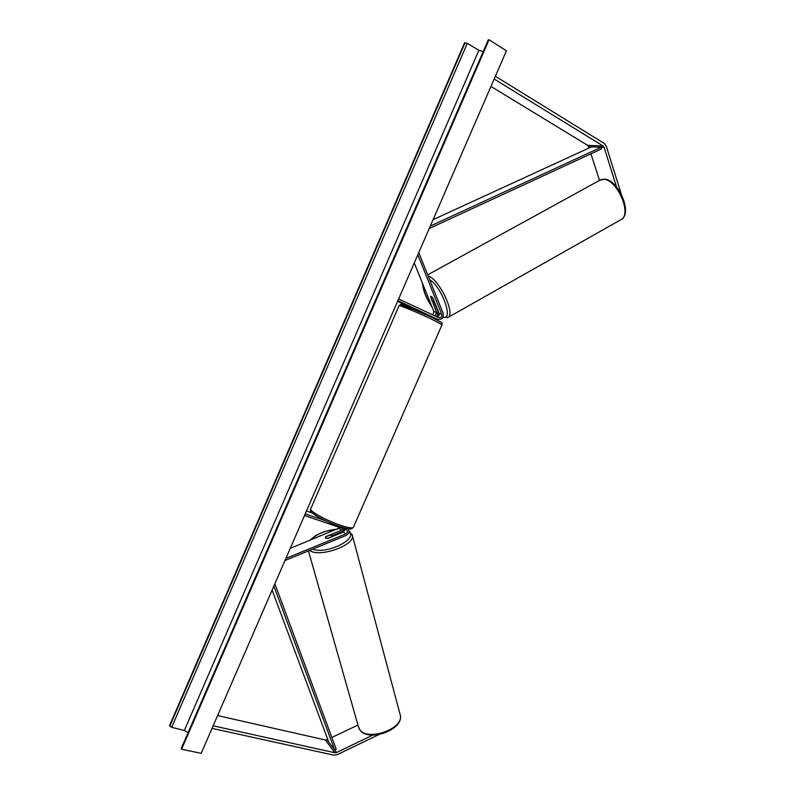 <?xml version="1.0" encoding="UTF-8"?>
<svg xmlns="http://www.w3.org/2000/svg" width="795" height="795" viewBox="0 0 795 795"><rect width="100%" height="100%" fill="white"/><g stroke="black" fill="none" stroke-linecap="round" stroke-linejoin="round"><path stroke-width="1.19" d="M437.081 316.907C438.82 316.38 439.476 315.188 439.059 313.329L432.798 297.797L430.542 296.207L436.564 312.485L435.034 315.953M397.917 300.59L435.68 318.507M437.985 319.292L438.244 319.401C442.09 319.61 443.739 317.612 443.193 313.419L418.766 252.591M398.633 298.93L438.86 317.732C441.096 317.851 442.06 316.688 441.732 314.234L417.822 254.778M432.768 314.89L433.941 311.59L414.255 262.986M424.908 314.095L430.582 316.718M397.579 301.355L418.498 311.113M436.793 316.778L438.005 311.67L434.219 302.279M435.332 318.368L418.935 311.004M425.017 313.846L430.234 316.579M434.13 317.801L432.848 317.493M621.293 194.169L606.297 146.21L604.24 143.408L495.374 76.29M616.552 186.974L604.14 147.373L603.107 145.982L494.182 79.033M589.095 147.969L587.674 145.356L490.972 86.426M620.339 220.006L621.561 219.311C631.856 213.368 616.85 179.342 603.753 179.312L599.48 180.405L590.963 153.833M372.795 735.097L336.583 752.507L334.884 752.746L213.139 725.815M378.986 734.55L337.219 754.664L333.821 755.151L212.036 728.369M327.749 739.41L325.314 739.996L217.592 715.58M357.939 725.07L331.853 737.462M345.139 529.212L343.47 532.014L327.788 538.434L325.523 538.046L325.831 536.774M348.051 528.745C349.701 531.368 349.045 533.594 346.093 535.433L284.958 560.535M304.515 515.528L346.61 529.808C347.832 531.328 347.524 532.69 345.676 533.902L285.882 558.418M340.32 527.592L290.255 548.351M306.482 511.016L312.455 513.043M344.464 528.983L341.82 531.775L332.042 535.77M325.791 536.635L341.413 530.255L342.993 528.486M305.23 513.898L325.394 520.715M420.893 311.65L424.987 313.538M434.299 301.861L432.5 297.39L430.542 296.207L432.122 301.166L433.573 302.408L434.418 301.802M201.195 753.322L506.455 50.8L489.044 39.75L181.588 749.268L201.195 753.322M188.097 732.672L184.341 730.476L171.67 727.316L169.514 725.676L464.608 42.701L467.291 43.357L478.898 50.244L483.141 51.705M181.588 749.268L181.3 748.333L488.219 39.989L489.044 39.75M331.823 536.615L327.302 538.463L325.284 537.619L325.553 536.893L330.054 535.055L331.833 535.462L331.863 536.764M430.294 226.068L601.189 147.254L591.54 146.846L433.066 219.678M601.189 147.254L601.626 148.904L429.23 228.513M273.858 586.094L334.755 750.082L328.762 742.123L272.109 590.109M334.755 750.082L336.235 749.278L274.871 583.739M441.732 314.234L439.059 313.329M436.564 312.485L433.941 311.59M603.107 145.982L587.674 145.356M604.14 147.373L588.688 146.727M334.884 752.746L325.314 739.996M336.583 752.507L326.993 739.767M345.676 533.902L343.47 532.014M341.413 530.255L339.246 528.397M442.06 324.678L430.9 318.805C416.838 312.226 397.401 304.256 399.05 305.717L310.825 508.661C307.864 510.291 326.059 520.506 340.697 525.326C347.803 527.671 351.996 528.407 353.298 527.542L353.497 527.075M412.068 310.298C402.091 305.598 399.249 303.919 403.542 305.26L430.84 316.877M339.336 526.389C325.642 521.888 308.708 512.308 311.799 510.907M443.063 317.046C453.995 321.011 441.99 286.985 429.628 279.641M428.207 276.103C438.691 278.518 455.446 313.121 448.271 317.294L447.486 317.752M422.721 283.894C423.347 290.841 426.448 298.513 432.043 306.9M438.244 314.114L439.168 314.89M169.772 726.183L465.135 42.632M181.31 748.721L488.478 39.82M184.341 730.476L478.898 50.244M171.67 727.316L467.291 43.357M399.955 713.86L400.372 715.44C403.661 728.667 367.966 741.526 359.916 729.88L358.307 726.362L308.45 550.885M310.477 540.113C316.678 533.882 325.642 530.235 337.378 529.162M344.185 529.629L345.139 529.868M309.653 550.398C319.063 558.001 354.838 545.459 352.404 535.552L352.106 534.389M348.955 531.835C358.396 539.119 325.94 554.85 312.723 549.136M438.244 319.401L435.59 318.467M433.106 317.603L430.493 316.688M418.637 310.795L418.418 311.302M399.1 305.598L400.909 304.545C397.828 302.984 413.927 308.927 430.87 316.887L441.762 322.631L442.109 324.559L353.298 527.542C351.569 528.884 350.366 529.341 349.691 528.913C349.114 528.784 348.935 529.381 339.465 526.459C324.32 521.142 307.834 512.378 310.616 509.148M425.126 313.598L424.888 314.154M604.518 179.163C618.341 179.571 632.641 212.961 621.561 219.311L448.271 317.294L442.815 317.503M599.48 180.405L427.71 274.851M439.108 315.118L438.204 314.323M432.222 307.347C426.398 298.771 423.129 290.712 422.423 283.169M604.389 179.153L600.652 179.75M360.075 730.217L358.724 727.872M360.175 730.337C368.86 742.113 403.423 729.929 400.372 715.44L352.404 535.552L348.995 530.941M345.159 529.49L344.324 529.321M337.915 528.933L324.599 531.487L315.863 535.423L309.643 540.451M332.27 536.595L332.072 535.9"/></g></svg>
